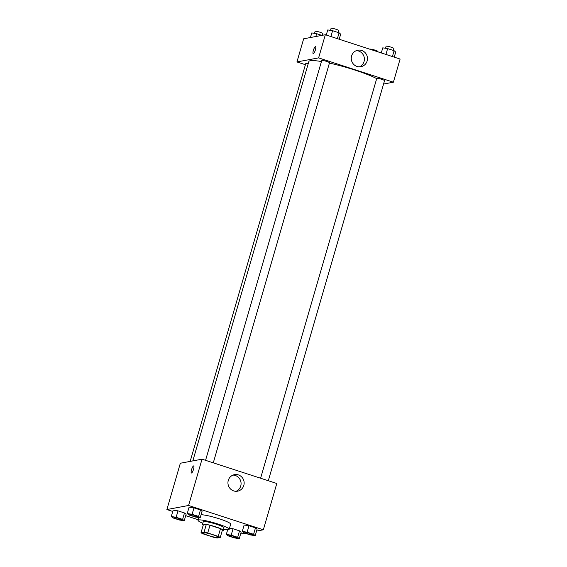 <?xml version="1.0" encoding="UTF-8"?>
<svg xmlns="http://www.w3.org/2000/svg" width="567" height="567" viewBox="0 0 567 567"><rect width="100%" height="100%" fill="white"/><g stroke="black" fill="none" stroke-linecap="round" stroke-linejoin="round"><path stroke-width="0.85" d="M218.111 537.537A8.101 1.028 16.2 0 1 209.4 535.808A8.101 1.028 16.2 0 1 202.851 532.845A8.101 1.028 16.2 0 1 210.917 534.121A8.101 1.028 16.2 0 1 218.415 537.367A8.101 1.028 16.2 0 1 218.111 537.537M218.231 536.375L207.735 532.959A10.454 1.325 16.2 0 0 204.056 532.186L201.016 532.753A10.454 1.325 16.2 0 0 203.043 533.838L213.532 537.254A10.454 1.325 16.2 0 0 217.211 538.026L220.258 537.452A10.454 1.325 16.2 0 0 218.231 536.375L220.471 528.657L209.981 525.24L207.735 532.959M220.471 528.657A10.454 1.325 16.2 0 1 222.498 529.741L220.258 537.452M209.981 525.24A10.454 1.325 16.2 0 0 206.296 524.468L203.255 525.035L201.016 532.753M222.221 530.677A10.801 1.368 -163.8 0 0 223.249 530.4A10.801 1.368 -163.8 0 0 213.256 526.077A10.801 1.368 -163.8 0 0 202.504 524.376A10.801 1.368 -163.8 0 0 203.22 525.155M202.504 524.376L203.248 521.803A10.801 1.368 16.2 0 1 214.007 523.504A10.801 1.368 16.2 0 1 223.993 527.827L223.249 530.4M206.296 524.468L204.056 532.186M202.823 523.27A16.202 2.048 16.2 0 1 198.067 520.293A16.202 2.048 16.2 0 1 214.198 522.845A16.202 2.048 16.2 0 1 229.181 529.337A16.202 2.048 16.2 0 1 228.579 529.677A16.202 2.048 16.2 0 1 223.568 529.294M201.065 514.737A16.202 2.048 16.2 0 1 218.834 518.663A16.202 2.048 16.2 0 1 230.677 524.192L229.181 529.337M256.553 531.073L263.343 529.798L188.577 505.481L166.889 509.542L172.758 511.448M185.707 515.658L198.23 519.733M240.741 533.561L241.662 533.859L245.121 533.214M239.26 538.65L241.131 532.222L239.515 530.861L233.044 528.756L229.507 528.21L233.044 528.756L231.173 535.184L226.311 534.44L227.92 535.794L234.398 537.899L239.26 538.65L237.651 537.289L231.173 535.184M184.232 520.754L186.096 514.319L184.488 512.965L178.01 510.86L173.148 510.109L171.284 516.537L172.892 517.898L179.37 520.003L184.232 520.754L182.617 519.393L176.146 517.288L171.284 516.537M200.186 517.763L202.058 511.335L200.449 509.974L193.971 507.869L189.109 507.125L187.238 513.553L188.846 514.914L195.324 517.019L200.186 517.763L198.578 516.409L192.1 514.304L187.238 513.553M255.221 535.666L257.085 529.231L255.476 527.877L248.998 525.772L244.136 525.021L242.265 531.449L243.881 532.81L250.352 534.915L255.221 535.666L253.605 534.305L247.134 532.2L242.265 531.449M193.538 469.285A3.714 0.893 108 0 1 191.398 472.998A3.714 0.893 108 0 1 191.696 469.192A3.714 0.893 108 0 1 193.694 465.939A3.714 0.893 108 0 1 193.538 469.285M263.343 529.798L276.795 483.495L202.029 459.178L188.577 505.481M202.029 459.178L180.341 463.239L166.889 509.542M193.694 465.939A3.714 0.893 -72 0 0 191.696 469.192A3.714 0.893 -72 0 0 191.398 472.998M233.724 490.923A8.406 8.094 -100.6 0 1 234.504 474.65A8.406 8.094 -100.6 0 1 244.001 481.426A8.406 8.094 -100.6 0 1 233.724 490.923M236.021 491.313A8.406 8.094 79.4 0 0 232.987 475.096M192.823 460.9L308.852 61.527A37.805 4.784 16.2 0 1 321.432 61.534M329.413 63.093A37.805 4.784 16.2 0 1 376.701 78.615M268.304 480.738L384.539 80.663A4.054 0.51 -163.8 0 0 381.265 79.182A4.054 0.51 -163.8 0 0 376.913 78.317A4.054 0.51 -163.8 0 0 376.757 78.402L260.6 478.229M190.172 461.396L305.769 63.49A4.054 0.51 16.2 0 1 308.214 63.717M205.566 460.333L321.73 60.506A4.054 0.51 16.2 0 1 325.763 61.144A4.054 0.51 16.2 0 1 329.512 62.767L213.277 462.842M305.422 64.709L296.931 61.945L303.657 38.797L325.338 34.736L318.611 57.891L296.931 61.945M383.554 84.044L393.385 82.208L318.611 57.891M393.385 82.208L400.111 59.053L325.338 34.736M367.118 60.995A8.406 8.094 -100.6 0 1 351.405 59.96A8.406 8.094 -100.6 0 1 357.812 50.208A8.406 8.094 -100.6 0 1 367.118 60.995M313.331 53.709A3.714 0.893 108 0 1 313.211 53.702A3.714 0.893 108 0 1 313.508 49.896A3.714 0.893 108 0 1 315.507 46.643A3.714 0.893 108 0 1 315.287 50.215A3.714 0.893 108 0 1 313.331 53.709M359.336 66.871A8.406 8.094 79.4 0 0 356.296 50.654M315.514 46.643A3.714 0.893 -72 0 0 313.516 49.896A3.714 0.893 -72 0 0 313.218 53.702M394.242 57.147L395.716 52.058L394.108 50.697L387.63 48.592L382.768 47.848L381.293 52.937M394.108 50.697L392.407 56.551M387.63 48.592L385.936 54.446M385.517 48.266L386.099 46.246A4.054 0.51 16.2 0 1 390.131 46.884A4.054 0.51 16.2 0 1 393.881 48.507L393.321 50.442M339.208 39.251L340.689 34.162L339.08 32.801L332.602 30.696L327.74 29.945L326.259 35.041M339.08 32.801L337.379 38.655M332.602 30.696L330.901 36.55M330.483 30.37L331.071 28.35A4.054 0.51 16.2 0 1 335.104 28.988A4.054 0.51 16.2 0 1 338.853 30.611L338.286 32.546M370.123 49.301L370.145 49.237A4.054 0.51 16.2 0 1 374.177 49.875A4.054 0.51 16.2 0 1 377.927 51.498L377.835 51.81M321.879 35.388L316.648 33.68L311.779 32.936L310.447 37.528M316.648 33.68L315.819 36.522M314.529 33.354L315.117 31.334A4.054 0.51 16.2 0 1 319.15 31.972A4.054 0.51 16.2 0 1 322.892 33.595L322.403 35.289M244.852 532.427L244.845 532.448A4.054 0.51 16.2 0 1 244.852 532.427A4.054 0.51 16.2 0 1 248.885 533.065A4.054 0.51 16.2 0 1 252.634 534.688A4.054 0.51 16.2 0 1 252.627 534.695L252.627 534.709A4.054 0.51 16.2 0 1 252.478 534.794A4.054 0.51 16.2 0 1 248.119 533.93A4.054 0.51 16.2 0 1 244.845 532.448A4.054 0.51 16.2 0 1 248.878 533.086A4.054 0.51 16.2 0 1 252.627 534.709M257.085 529.231L255.476 527.877L253.605 534.305M255.476 527.877L248.998 525.772L247.134 532.2M248.998 525.772L244.136 525.021M189.825 514.538A4.054 0.51 16.2 0 1 189.825 514.531A4.054 0.51 16.2 0 1 193.857 515.169A4.054 0.51 16.2 0 1 197.607 516.792A4.054 0.51 16.2 0 1 197.6 516.799L197.6 516.813A4.054 0.51 16.2 0 1 197.444 516.898A4.054 0.51 16.2 0 1 193.092 516.034A4.054 0.51 16.2 0 1 189.817 514.553A4.054 0.51 16.2 0 1 193.85 515.19A4.054 0.51 16.2 0 1 197.6 516.813M202.058 511.335L200.449 509.974L198.578 516.409M200.449 509.974L193.971 507.869L192.1 514.304M193.971 507.869L189.109 507.125M228.898 535.411L228.891 535.432A4.054 0.51 16.2 0 1 228.898 535.411A4.054 0.51 16.2 0 1 232.931 536.049A4.054 0.51 16.2 0 1 236.673 537.672A4.054 0.51 16.2 0 1 236.673 537.686A4.054 0.51 16.2 0 1 236.517 537.778A4.054 0.51 16.2 0 1 232.158 536.914A4.054 0.51 16.2 0 1 228.891 535.432A4.054 0.51 16.2 0 1 232.924 536.07A4.054 0.51 16.2 0 1 236.673 537.693L236.673 537.672M227.672 529.748L226.311 534.44M241.131 532.222L239.515 530.861L237.651 537.289M239.515 530.861L233.044 528.756M173.863 517.515L173.856 517.536A4.054 0.51 16.2 0 1 173.863 517.515A4.054 0.51 16.2 0 1 177.896 518.153A4.054 0.51 16.2 0 1 181.646 519.776A4.054 0.51 16.2 0 1 181.638 519.783A4.054 0.51 16.2 0 1 181.49 519.882A4.054 0.51 16.2 0 1 177.131 519.018A4.054 0.51 16.2 0 1 173.856 517.536A4.054 0.51 16.2 0 1 177.889 518.174A4.054 0.51 16.2 0 1 181.638 519.797L181.646 519.776M186.096 514.319L184.488 512.965L182.617 519.393M184.488 512.965L178.01 510.86L176.146 517.288M178.01 510.86L173.148 510.109M198.861 517.558L198.067 520.293"/></g></svg>
